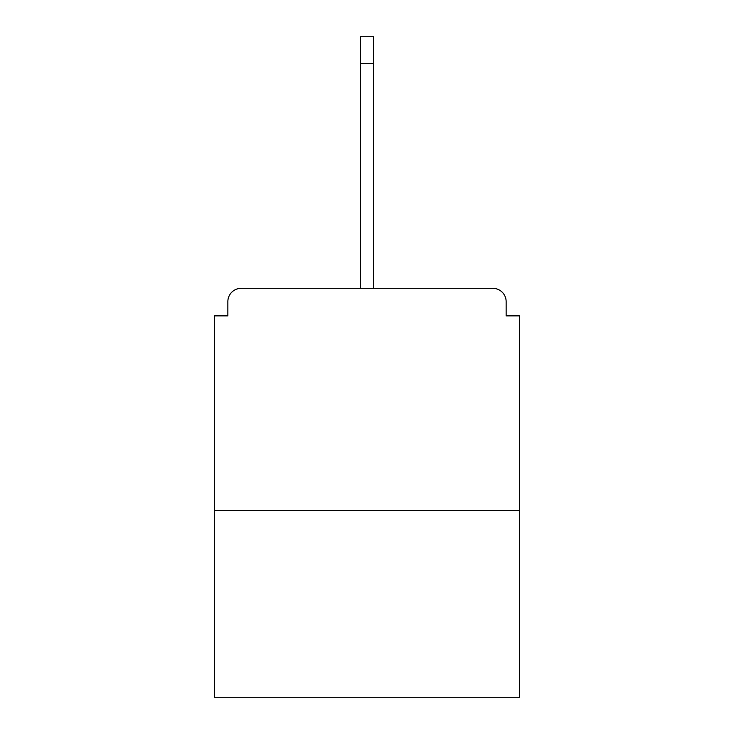 <?xml version="1.0" encoding="UTF-8"?>
<svg xmlns="http://www.w3.org/2000/svg" width="734" height="734" viewBox="0 0 734 734"><rect width="100%" height="100%" fill="white"/><g stroke="black" fill="none" stroke-linecap="round" stroke-linejoin="round"><path stroke-width="1.1" d="M506.148 315.877L506.148 301.656L506.148 315.877L519.479 315.877L519.479 697.3L214.521 697.3L214.521 315.877L227.852 315.877L227.852 301.656L227.852 315.877M519.479 510.589L214.521 510.589M506.148 301.656A13.34 13.34 0 0 0 492.808 288.315L241.192 288.315A13.34 13.34 0 0 0 227.852 301.656M492.808 288.315L436.354 288.315M297.646 288.315L241.192 288.315M360.33 63.372L360.33 36.7L373.67 36.7L373.67 63.372L360.33 63.372L360.33 288.315M373.67 63.372L373.67 288.315"/></g></svg>
